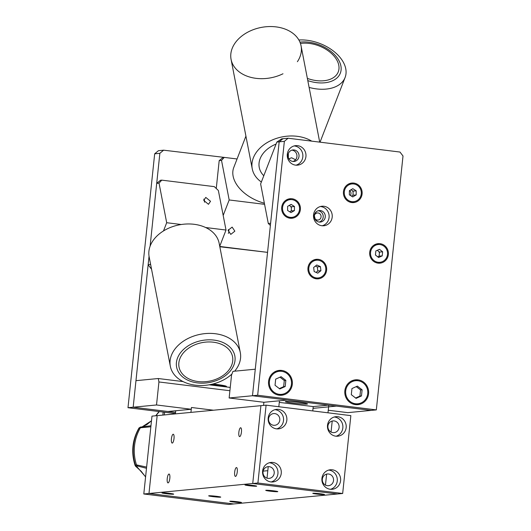<?xml version="1.0" encoding="UTF-8"?>
<svg xmlns="http://www.w3.org/2000/svg" width="531" height="531" viewBox="0 0 531 531"><rect width="100%" height="100%" fill="white"/><g stroke="black" fill="none" stroke-linecap="round" stroke-linejoin="round"><path stroke-width="0.8" d="M252.537 485.394A5.881 0.358 6 0 1 256.679 486.17A5.881 0.358 6 0 1 249.119 485.719A5.881 0.358 6 0 1 244.977 484.942A5.881 0.358 6 0 1 252.537 485.394M320.339 493.764A5.881 0.358 6 0 1 324.481 494.547A5.881 0.358 6 0 1 316.921 494.095A5.881 0.358 6 0 1 312.779 493.319A5.881 0.358 6 0 1 320.339 493.764M237.344 501.742A5.881 0.358 6 0 1 241.486 502.525A5.881 0.358 6 0 1 233.919 502.074A5.881 0.358 6 0 1 229.784 501.291A5.881 0.358 6 0 1 237.344 501.742M169.542 493.365A5.881 0.358 6 0 1 173.683 494.149A5.881 0.358 6 0 1 166.117 493.697A5.881 0.358 6 0 1 161.982 492.921A5.881 0.358 6 0 1 169.542 493.365M171.42 438.785A4.454 1.274 -83 0 0 172.17 443.08A4.454 1.274 -83 0 0 174.015 438.533A4.454 1.274 -83 0 0 173.265 434.239A4.454 1.274 -83 0 0 171.42 438.785M234.669 472.112A4.454 1.274 -83 0 0 235.419 476.407A4.454 1.274 -83 0 0 237.264 471.86A4.454 1.274 -83 0 0 236.514 467.565A4.454 1.274 -83 0 0 234.669 472.112M238.85 432.3A4.454 1.274 -83 0 0 239.607 436.601A4.454 1.274 -83 0 0 241.446 432.055A4.454 1.274 -83 0 0 240.696 427.754A4.454 1.274 -83 0 0 238.85 432.3M167.238 478.59A4.454 1.274 -83 0 0 167.988 482.891A4.454 1.274 -83 0 0 169.827 478.345A4.454 1.274 -83 0 0 169.077 474.044A4.454 1.274 -83 0 0 167.238 478.59M270 491.162A6.06 0.365 -174 0 0 277.786 491.626A6.06 0.365 -174 0 0 273.525 490.823A6.06 0.365 -174 0 0 265.732 490.359A6.06 0.365 -174 0 0 270 491.162M212.938 496.644A6.06 0.365 -174 0 0 220.73 497.109A6.06 0.365 -174 0 0 216.462 496.306A6.06 0.365 -174 0 0 208.676 495.841A6.06 0.365 -174 0 0 212.938 496.644M257.913 483.011L252.729 483.509L260.907 405.664L252.729 483.509L337.477 493.983L252.729 483.509L148.979 493.485L157.163 415.634L266.097 405.16L257.913 483.011L342.668 493.485L350.852 415.634L266.097 405.16M143.795 493.983L148.979 493.485L233.733 503.952L148.979 493.485L157.163 415.634L151.979 416.131L143.795 493.983L228.549 504.45L342.668 493.485M263.13 471.13L267.803 470.685M190.941 412.388L191.452 407.489L213.528 410.217L191.452 407.489L191.266 409.255L167.922 411.498L133.175 407.211L149.045 256.234L148.149 264.777L150.592 264.272M175.376 413.881L175.708 410.755M164.63 412.235L164.271 414.95M150.857 426.771L139.295 427.893A44.451 42.507 84.5 0 0 135.392 464.983L145.6 476.831M146.496 468.282L137.715 466.079L136.48 464.884A44.451 42.507 -95.5 0 1 140.383 427.794L141.83 426.944L150.963 425.743M136.48 464.884L146.622 467.094M145.587 476.938L141.153 471.249L135.505 466.152L135.08 465.382L136.487 464.89M140.801 427.043L138.976 428.006C132.272 439.887 130.971 452.346 135.08 465.382M159.307 411.578L155.829 415.76M151.488 420.791L142.042 426.931M162.884 415.083L163.163 412.049M138.983 428.006L140.443 427.077L141.83 426.944M268.188 417.97A9.804 9.372 84.5 0 0 278.443 428.875A9.804 9.372 84.5 0 0 286.833 420.267A9.804 9.372 84.5 0 0 276.571 409.361A9.804 9.372 84.5 0 0 268.188 417.97M276.77 428.882A9.804 9.372 84.5 0 0 283.508 420.592A9.804 9.372 84.5 0 0 274.925 409.673M321.932 478.378A9.804 9.372 84.5 0 0 332.194 489.283A9.804 9.372 84.5 0 0 340.577 480.674A9.804 9.372 84.5 0 0 330.315 469.769A9.804 9.372 84.5 0 0 321.932 478.378M330.521 489.29A9.804 9.372 84.5 0 0 337.258 481A9.804 9.372 84.5 0 0 328.676 470.081M327.514 425.298A9.804 9.372 84.5 0 0 337.776 436.203A9.804 9.372 84.5 0 0 346.159 427.601A9.804 9.372 84.5 0 0 335.897 416.689A9.804 9.372 84.5 0 0 327.514 425.298M336.096 436.21A9.804 9.372 84.5 0 0 342.84 427.92A9.804 9.372 84.5 0 0 334.251 417.001M262.606 471.043A9.804 9.372 84.5 0 0 272.868 481.956A9.804 9.372 84.5 0 0 281.251 473.347A9.804 9.372 84.5 0 0 270.989 462.441A9.804 9.372 84.5 0 0 262.606 471.043M271.195 481.962A9.804 9.372 84.5 0 0 277.932 473.672A9.804 9.372 84.5 0 0 269.343 462.753M274.202 473.207A5.881 5.622 84.5 0 0 269.224 466.676A5.881 5.622 84.5 0 0 263.018 471.827A5.881 5.622 84.5 0 0 267.996 478.358A5.881 5.622 84.5 0 0 274.202 473.207M339.11 427.455A5.881 5.622 84.5 0 0 334.132 420.924A5.881 5.622 84.5 0 0 327.919 426.074A5.881 5.622 84.5 0 0 332.904 432.606A5.881 5.622 84.5 0 0 339.11 427.455M333.528 480.535A5.881 5.622 84.5 0 0 328.55 474.004A5.881 5.622 84.5 0 0 322.344 479.154A5.881 5.622 84.5 0 0 327.322 485.686A5.881 5.622 84.5 0 0 333.528 480.535M279.784 420.127A5.881 5.622 84.5 0 0 274.799 413.596A5.881 5.622 84.5 0 0 268.593 418.747A5.881 5.622 84.5 0 0 273.571 425.278A5.881 5.622 84.5 0 0 279.784 420.127M312.772 410.928L313.23 406.58L279.279 402.385L313.23 406.58L328.417 405.12L313.23 406.58L313.044 408.352L336.388 406.109L371.136 410.397L252.484 395.741L255.272 369.204L232.97 371.348L231.556 374.986L229.14 397.984L257.668 395.243L376.326 409.899L347.792 412.64L328.251 410.231M327.985 412.806L328.782 405.166M276.837 142.069L260.628 183.912L268.281 223.458L270.618 223.232L279.167 141.843L276.837 142.069L281.636 138.85L282.93 138.724L279.167 141.843L282.93 138.724L288.121 138.226L284.357 141.346L279.167 141.843L252.484 395.741L287.231 400.035L263.887 402.279L263.562 405.405M279.452 400.786L278.828 406.733M175.529 412.441L133.175 407.211L135.969 380.667L158.271 378.523L183.082 381.59M175.409 413.563L127.991 407.708L156.519 404.967L191.266 409.255M163.508 230.919L166.688 222.715L159.034 183.162L156.698 183.387L150.1 246.218L159.864 153.313L154.674 153.811L158.437 150.691L163.628 150.187L159.864 153.313M127.991 407.708L154.674 153.811M163.628 150.187L224.248 157.395L221.527 160.415L229.18 199.961L223.186 215.427M209.154 384.809L230.255 387.418M229.903 390.73L158.935 381.962L156.519 404.967M158.935 381.962L158.271 378.523M228.449 229.558A3.564 3.412 -95.5 0 1 228.29 233.388M234.855 231.164L230.786 234.39L228.071 230.328L232.133 227.095L234.855 231.164M221.527 160.415L219.19 160.641L222.954 157.521M216.263 188.492L219.19 160.641M237.072 158.975L224.248 157.395M264.577 204.335L229.18 199.961M219.761 246.457L267.498 252.351L219.821 246.749M203.751 199.125A3.564 3.412 -95.5 0 1 204.508 202.178A8.914 8.523 -95.5 0 0 204.296 200.041M203.738 200.433L205.776 197.406L210.522 201.276L208.484 204.302L203.738 200.433M219.728 246.278L226.014 230.042L218.36 190.49L214.305 186.633L161.763 180.142L159.034 183.162M150.479 264.551L150.758 265.115M166.688 222.715L181.257 224.513M205.63 227.52L226.014 230.042M151.162 268.732L148.149 264.777M156.698 183.387L160.462 180.268L161.763 180.142M212.958 384.006A15.326 0.929 6 0 1 226.266 386.276L226.85 386.993A16.043 0.976 -174 0 0 210.986 384.464M369.715 252.258A9.804 9.372 84.5 0 0 379.977 263.164A9.804 9.372 84.5 0 0 388.36 254.561A9.804 9.372 84.5 0 0 378.099 243.649A9.804 9.372 84.5 0 0 369.715 252.258M378.404 263.177A9.804 9.372 84.5 0 0 380.754 262.148M268.573 381.358A12.479 11.934 84.5 0 0 281.636 395.243A12.479 11.934 84.5 0 0 292.302 384.285A12.479 11.934 84.5 0 0 279.246 370.399A12.479 11.934 84.5 0 0 268.573 381.358M280.328 395.29A12.479 11.934 84.5 0 0 283.972 393.829M344.851 390.776A12.479 11.934 84.5 0 0 357.914 404.662A12.479 11.934 84.5 0 0 368.58 393.71A12.479 11.934 84.5 0 0 355.524 379.824A12.479 11.934 84.5 0 0 344.851 390.776M356.606 404.715A12.479 11.934 84.5 0 0 360.244 403.255M313.549 214.849A9.804 9.372 84.5 0 0 323.81 225.761A9.804 9.372 84.5 0 0 332.194 217.152A9.804 9.372 84.5 0 0 321.932 206.24A9.804 9.372 84.5 0 0 313.549 214.849M322.237 225.775A9.804 9.372 84.5 0 0 329.081 217.451A9.804 9.372 84.5 0 0 320.392 206.532M319.264 222.064A5.795 5.542 84.5 0 0 318.175 210.734M314.252 215.619A5.795 5.542 84.5 0 0 320.312 222.064A5.795 5.542 84.5 0 0 325.264 216.98A5.795 5.542 84.5 0 0 319.204 210.535A5.795 5.542 84.5 0 0 314.252 215.619M293.012 161.464A5.795 5.542 84.5 0 0 291.924 150.14M287.994 155.025A5.795 5.542 84.5 0 0 294.055 161.47A5.795 5.542 84.5 0 0 299.013 156.386A5.795 5.542 84.5 0 0 292.946 149.941A5.795 5.542 84.5 0 0 287.994 155.025M287.291 154.255A9.804 9.372 84.5 0 0 297.552 165.161A9.804 9.372 84.5 0 0 305.936 156.559A9.804 9.372 84.5 0 0 295.681 145.647A9.804 9.372 84.5 0 0 287.291 154.255M295.986 165.174A9.804 9.372 84.5 0 0 302.823 156.857A9.804 9.372 84.5 0 0 294.134 145.932M307.967 267.929A9.804 9.372 84.5 0 0 318.228 278.841A9.804 9.372 84.5 0 0 326.611 270.233A9.804 9.372 84.5 0 0 316.357 259.32A9.804 9.372 84.5 0 0 307.967 267.929M316.662 278.855A9.804 9.372 84.5 0 0 319.012 277.819M281.715 207.336A9.804 9.372 84.5 0 0 291.977 218.241A9.804 9.372 84.5 0 0 300.36 209.639A9.804 9.372 84.5 0 0 290.099 198.727A9.804 9.372 84.5 0 0 281.715 207.336M290.404 218.254A9.804 9.372 84.5 0 0 292.754 217.225M343.457 191.658A9.804 9.372 84.5 0 0 353.719 202.57A9.804 9.372 84.5 0 0 362.102 193.961A9.804 9.372 84.5 0 0 351.841 183.056A9.804 9.372 84.5 0 0 343.457 191.658M352.153 202.583A9.804 9.372 84.5 0 0 354.502 201.554M352.803 183.905A9.804 9.372 84.5 0 0 350.301 183.341M291.061 199.576A9.804 9.372 84.5 0 0 288.559 199.012M317.312 260.177A9.804 9.372 84.5 0 0 314.81 259.613M376.326 409.899L403.009 156.001L399.989 152.045L288.121 138.226M284.357 141.346L257.668 395.243M291.34 208.258A5.795 5.542 84.5 0 0 290.815 206.459M291.034 211.072A5.795 5.542 84.5 0 0 291.32 209.951M379.373 253.533A5.795 5.542 84.5 0 0 378.915 251.608M378.942 256.241A5.795 5.542 84.5 0 0 379.154 255.617M353.082 192.561A5.795 5.542 84.5 0 0 352.551 190.775M352.783 195.388A5.795 5.542 84.5 0 0 353.075 194.227M358.086 380.767A12.479 11.934 84.5 0 0 354.237 380.023M281.808 371.342A12.479 11.934 84.5 0 0 277.959 370.598M379.061 244.499A9.804 9.372 84.5 0 0 376.552 243.935M285.844 401.489A11.138 0.677 -174 0 0 293.192 403.109A11.138 0.677 -174 0 0 307.031 404.104A11.138 0.677 -174 0 0 299.676 402.485A11.138 0.677 -174 0 0 285.844 401.489M263.887 402.279L229.14 397.984M351.867 381.132L351.33 381.066M275.596 371.713L275.051 371.647M314.292 216.084A3.564 3.412 84.5 0 0 318.023 220.046A3.564 3.412 84.5 0 0 321.076 216.92A3.564 3.412 84.5 0 0 317.346 212.951A3.564 3.412 84.5 0 0 314.292 216.084M315.102 218.805L314.345 215.745M288.366 157.833L288.353 153.512M270.379 225.456L268.281 223.458M350.347 195.435A3.564 3.412 84.5 0 0 349.69 190.523M367.737 393.604A11.582 11.078 84.5 0 0 355.611 380.714A11.582 11.078 84.5 0 0 345.701 390.882A11.582 11.078 84.5 0 0 357.828 403.772A11.582 11.078 84.5 0 0 367.737 393.604M355.611 380.714L353.015 380.959A11.582 11.078 84.5 0 0 350.593 381.484M352.757 403.972A11.582 11.078 84.5 0 0 355.232 404.025L357.828 403.772M356.255 386.614L360.569 389.953L362.122 389.807L357.363 386.117L351.953 388.553L351.31 394.679L356.075 398.369L361.478 395.934L359.925 396.086L355.624 398.024M362.122 389.807L361.478 395.934M360.569 389.953L359.925 396.086M291.459 384.185A11.582 11.078 84.5 0 0 279.333 371.288A11.582 11.078 84.5 0 0 269.423 381.464A11.582 11.078 84.5 0 0 281.549 394.354A11.582 11.078 84.5 0 0 291.459 384.185M279.333 371.288L276.737 371.541A11.582 11.078 84.5 0 0 274.315 372.065M276.478 394.553A11.582 11.078 84.5 0 0 278.954 394.606L281.549 394.354M279.976 377.189L284.291 380.535L285.844 380.382L281.085 376.691L275.675 379.127L275.031 385.26L279.797 388.951L285.2 386.515L283.647 386.661L279.346 388.599M285.844 380.382L285.2 386.515M284.291 380.535L283.647 386.661M299.564 208.676A8.914 8.523 84.5 0 0 290.185 199.616A8.914 8.523 84.5 0 0 282.512 208.298A8.914 8.523 84.5 0 0 291.891 217.358A8.914 8.523 84.5 0 0 299.564 208.676M290.185 199.616L287.072 199.915A8.914 8.523 84.5 0 0 286.202 200.041M287.902 217.69A8.914 8.523 84.5 0 0 288.778 217.657L291.891 217.358M289.216 205.451L291.36 206.805L294.473 206.506L291.088 204.369L287.649 206.353L287.603 210.468L290.988 212.599L294.42 210.615L291.307 210.913L289.747 211.816M294.473 206.506L294.42 210.615M291.36 206.805L291.307 210.913M348.475 200.459A8.914 8.523 84.5 0 0 353.633 201.68A8.914 8.523 84.5 0 0 361.113 194.784A8.914 8.523 84.5 0 0 357.091 185.16A8.914 8.523 84.5 0 0 351.927 183.938A8.914 8.523 84.5 0 0 344.453 190.841A8.914 8.523 84.5 0 0 348.475 200.459M349.644 202.019A8.914 8.523 84.5 0 0 350.52 201.979L353.633 201.68M351.927 183.938L348.814 184.237A8.914 8.523 84.5 0 0 347.951 184.37M356.201 190.808L352.803 188.697L349.385 190.702L349.358 194.817L352.757 196.928L356.182 194.917L356.201 190.808L353.088 191.107L350.958 189.779M351.495 196.145L353.069 195.222L356.182 194.917M353.069 195.222L353.088 191.107M387.511 254.455A8.914 8.523 84.5 0 0 378.185 244.539A8.914 8.523 84.5 0 0 370.558 252.364A8.914 8.523 84.5 0 0 379.891 262.281A8.914 8.523 84.5 0 0 387.511 254.455M378.185 244.539L375.072 244.837A8.914 8.523 84.5 0 0 374.202 244.97M375.902 262.613A8.914 8.523 84.5 0 0 376.778 262.579L379.891 262.281M377.256 250.32L379.526 252.086L382.639 251.787L379.466 249.324L375.862 250.944L375.43 255.033L378.61 257.495L382.214 255.869L379.101 256.168L377.707 256.798M382.639 251.787L382.214 255.869M379.526 252.086L379.101 256.168M312.122 261.956A8.914 8.523 84.5 0 0 309.361 272.284A8.914 8.523 84.5 0 0 318.142 277.952A8.914 8.523 84.5 0 0 322.463 276.213A8.914 8.523 84.5 0 0 325.224 265.885A8.914 8.523 84.5 0 0 316.436 260.21A8.914 8.523 84.5 0 0 312.122 261.956M314.153 278.29A8.914 8.523 84.5 0 0 315.029 278.251L318.142 277.952M316.436 260.21L313.33 260.509A8.914 8.523 84.5 0 0 312.46 260.641M317.81 270.996L317.312 266.914L320.425 266.615L316.788 264.996L313.655 267.465L314.16 271.547L317.797 273.166L320.923 270.697L317.81 270.996L316.051 272.39M320.425 266.615L320.923 270.697M317.312 266.914L315.421 266.071M171.009 368.773A35.65 25.641 -11 0 1 170.325 366.224A35.65 25.641 -11 0 1 198.654 334.663A35.65 25.641 -11 0 1 239.634 350.128A35.65 25.641 -11 0 1 240.317 352.677A35.65 25.641 -11 0 1 234.656 371.182A35.65 25.641 -11 0 0 231.43 339.628A35.65 25.641 -11 0 0 188.392 338.3A35.65 25.641 -11 0 0 174.301 374.68A35.65 25.641 -11 0 0 222.243 380.601A35.65 25.641 -11 0 0 231.928 374.03A35.65 25.641 -11 0 1 196.974 385.347A35.65 25.641 -11 0 1 171.009 368.773M170.325 366.224L149.145 256.798A35.65 25.641 -11 0 1 177.48 225.237A35.65 25.641 -11 0 1 218.453 240.702A35.65 25.641 -11 0 1 219.144 243.251L240.317 352.677M298.873 39.998A35.65 22.574 -158.8 0 1 334.198 51.666A35.65 22.574 -158.8 0 1 345.104 77.466A35.65 22.574 -158.8 0 1 332.983 87.715A35.65 22.574 -158.8 0 1 309.115 87.423A35.65 22.574 -158.8 0 0 343.849 79.962A35.65 22.574 -158.8 0 0 332.506 50.359A35.65 22.574 -158.8 0 0 298.873 39.998M264.365 203.227A35.65 22.574 -158.8 0 1 233.773 167.491L245.919 136.128M295.588 159.765L291.592 157.767L288.837 158.796M319.702 142.122L301.064 45.839A35.65 25.641 169 0 0 291.738 32.484A35.65 25.641 169 0 0 250.765 30.705A35.65 25.641 169 0 0 231.071 59.386L252.245 168.812A35.65 25.641 169 0 0 261.358 182.02M311.717 141.14A35.65 25.641 169 0 0 271.175 140.476A35.65 25.641 169 0 0 252.245 168.812M276.06 144.06A28.515 20.51 169 0 0 263.794 175.741A28.515 20.51 169 0 1 259.247 167.457L259.247 167.457A28.515 20.51 169 0 1 260.694 157.368A28.515 20.51 169 0 1 276.06 144.06M297.393 61.709A35.65 25.641 169 0 0 290.822 31.887A35.65 25.641 169 0 0 249.145 31.462A35.65 25.641 169 0 0 235.047 67.842A35.65 25.641 169 0 0 282.99 73.769M137.715 466.079L136.686 466.178M219.794 379.088A29.65 21.32 -11 0 1 179.916 374.163A29.65 21.32 -11 0 1 191.638 343.909A29.65 21.32 -11 0 1 231.516 348.834A29.65 21.32 -11 0 1 219.794 379.088M192.853 345.708A27.254 19.601 169 0 0 182.073 373.525A27.254 19.601 169 0 0 218.732 378.059A27.254 19.601 169 0 0 229.505 350.234A27.254 19.601 169 0 0 192.853 345.708M299.949 42.155A29.65 18.771 -158.8 0 1 329.87 50.591A29.65 18.771 -158.8 0 1 338.805 75.94A29.65 18.771 -158.8 0 1 307.794 80.612M307.363 78.396A27.254 17.258 21.2 0 0 336.647 74.712A27.254 17.258 21.2 0 0 328.643 51.135A27.254 17.258 21.2 0 0 300.446 43.476M325.47 485.108L326.625 474.117M331.052 432.028L332.207 421.037M268.228 466.649L267.02 478.146M141.704 426.951L145.733 426.705M142.016 426.931L146.941 424.561L151.494 420.738M155.722 415.773L159.015 411.538M315.753 220.265L318.023 220.046M315.069 213.17L317.346 212.951M345.104 77.466L320.04 142.169"/></g></svg>
